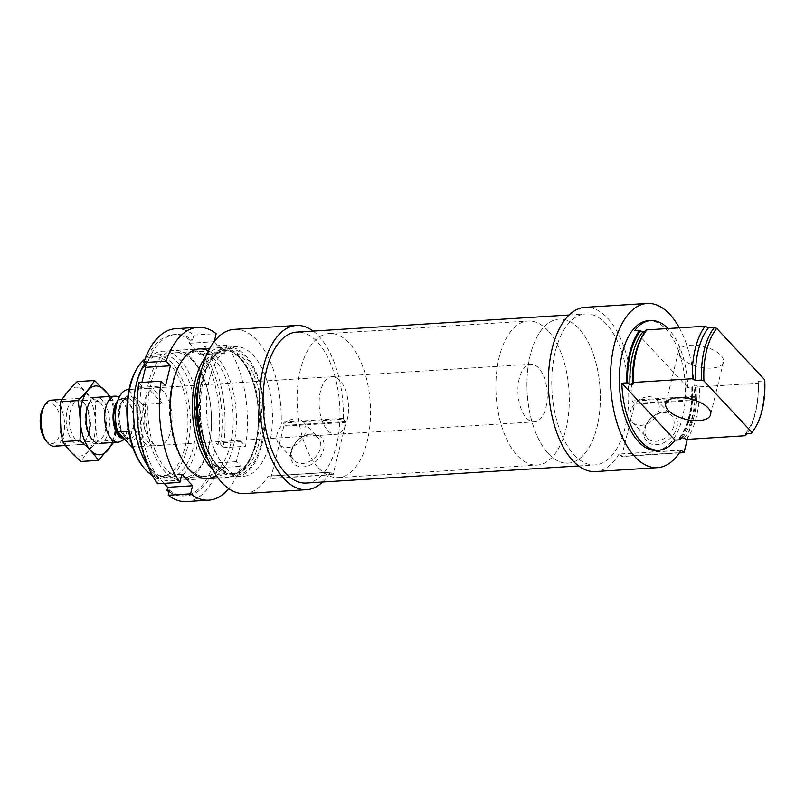 <?xml version="1.0" encoding="UTF-8"?>
<svg xmlns="http://www.w3.org/2000/svg" width="805" height="805" viewBox="0 0 805 805"><rect width="100%" height="100%" fill="white"/><g stroke="black" fill="none" stroke-linecap="round" stroke-linejoin="round"><path stroke-width="0.6" stroke-dasharray="4.03 3.02" d="M681.402 437.84A64.943 32.864 86.4 0 0 692.813 387.296L687.842 387.608A64.943 32.864 86.4 0 0 668.029 328.541M656.427 450.357A64.943 32.864 86.4 0 0 685.156 383.482A64.943 32.864 86.4 0 0 648.287 320.732M679.823 437.94A61.774 31.254 86.4 0 0 692.622 385.414L692.048 386.491L692.813 387.296M686.554 439.419A64.943 32.864 86.4 0 0 699.354 386.883L695.238 385.243L692.622 385.414L692.048 386.491A63.504 32.13 86.4 0 1 680.054 437.93M644.765 331.901L646.234 331.288L646.173 329.909M641.112 338.462A61.774 31.254 86.4 0 1 645.409 331.861L646.234 331.288A62.639 31.697 86.4 0 0 633.434 383.814C632.931 361.053 637.168 343.634 646.143 331.569M699.354 386.883L758.32 383.19A64.943 32.864 86.4 0 1 746.909 433.734M745.41 433.825A61.774 31.254 86.4 0 0 758.219 381.288L758.32 383.19M758.219 381.288L764.187 380.916A61.774 31.254 86.4 0 1 754.295 429.266M764.75 379.839L764.187 380.916M142.666 466.256A60.033 30.379 86.4 0 0 144.729 468.651A60.033 30.379 86.4 0 0 183.319 452.923A60.033 30.379 86.4 0 0 176.848 374.053A60.033 30.379 86.4 0 0 136.578 369.213M151.31 441.633A28.859 14.611 86.4 0 0 159.219 445.427A28.859 14.611 86.4 0 0 171.988 415.702A28.859 14.611 86.4 0 0 155.607 387.809A28.859 14.611 86.4 0 0 142.898 409.654A28.859 14.611 86.4 0 0 151.31 441.633M152.376 475.433A61.774 31.254 86.4 0 0 162.771 478.17A61.774 31.254 86.4 0 0 190.101 414.565A61.774 31.254 86.4 0 0 155.033 354.874A61.774 31.254 86.4 0 0 145.061 358.889M151.813 469.677A61.774 31.254 86.4 0 0 168.738 477.798A61.774 31.254 86.4 0 0 196.058 414.193A61.774 31.254 86.4 0 0 161 354.502A61.774 31.254 86.4 0 0 133.791 401.242A61.774 31.254 86.4 0 0 151.813 469.677M148.1 466.477A64.943 32.864 86.4 0 0 152.719 472.334A64.943 32.864 86.4 0 0 170.509 480.867A64.943 32.864 86.4 0 0 199.248 413.991A64.943 32.864 86.4 0 0 162.379 351.232A64.943 32.864 86.4 0 0 144.659 363.568M212.721 469.697A64.943 32.864 86.4 0 0 229.475 477.164A64.943 32.864 86.4 0 0 258.204 410.288A64.943 32.864 86.4 0 0 221.335 347.529A64.943 32.864 86.4 0 0 205.647 357.028M218.236 468.218A64.943 32.864 86.4 0 0 236.016 476.751A64.943 32.864 86.4 0 0 264.754 409.876A64.943 32.864 86.4 0 0 227.885 347.116A64.943 32.864 86.4 0 0 199.288 396.271A64.943 32.864 86.4 0 0 218.236 468.218M225.682 467.755A64.943 32.864 86.4 0 0 243.472 476.288A64.943 32.864 86.4 0 0 272.201 409.413A64.943 32.864 86.4 0 0 235.342 346.653A64.943 32.864 86.4 0 0 206.734 395.798A64.943 32.864 86.4 0 0 225.682 467.755M313.135 331.066A82.261 41.629 86.4 0 1 343.353 418.348L343.614 419.214L281.498 423.118L281.237 422.253A82.261 41.629 86.4 0 0 234.255 329.366M343.614 419.214L345.949 422.353L333.039 474.678L330.684 472.243L268.568 476.147L270.762 478.492L283.833 426.248L281.498 423.118M311.324 433.935A18.988 13.947 137 0 1 319.454 457.733A18.988 13.947 137 0 1 291.148 459.514A18.988 13.947 137 0 1 311.324 433.935M330.684 472.243L268.568 476.147M244.559 493.566A82.261 41.629 86.4 0 0 268.085 476.218M322.614 482.014A82.261 41.629 86.4 0 0 330.201 472.314M306.262 483.04A75.62 38.268 86.4 0 0 339.72 405.167A75.62 38.268 86.4 0 0 296.783 332.093M574.267 454.986A75.62 38.268 86.4 0 0 594.976 464.918A75.62 38.268 86.4 0 0 628.433 387.044A75.62 38.268 86.4 0 0 585.507 313.97A75.62 38.268 86.4 0 0 552.2 371.206A75.62 38.268 86.4 0 0 574.267 454.986M679.329 327.826A82.261 41.629 86.4 0 1 694.192 396.322L694.443 397.187L632.327 401.091L632.076 400.226A82.261 41.629 86.4 0 0 585.084 307.339M681.06 450.247L619.397 454.121L621.601 456.475L634.672 404.231L632.327 401.091M687.269 439.369L696.788 400.327L694.443 397.187M664.638 411.758A18.988 13.947 137 0 1 672.779 435.555A18.988 13.947 137 0 1 644.463 437.336A18.988 13.947 137 0 1 664.638 411.758M619.397 454.121L618.914 454.191A82.261 41.629 86.4 0 1 595.398 471.549M681.121 357.873A23.093 10.435 -166.3 0 0 705.301 367.935A23.093 10.435 -166.3 0 0 723.433 362.099A23.093 10.435 -166.3 0 0 703.469 346.492A23.093 10.435 -166.3 0 0 678.565 351.161A23.093 10.435 -166.3 0 0 681.121 357.873M687.842 387.608L634.652 330.634M294.761 418.902A16.513 12.135 137 0 1 303.344 421.941A16.513 12.135 137 0 1 299.551 442.086A16.513 12.135 137 0 1 279.194 444.491A16.513 12.135 137 0 1 279.234 428.944A16.513 12.135 137 0 1 294.761 418.902M309.653 434.851A16.513 12.135 137 0 1 318.237 437.9A16.513 12.135 137 0 1 314.443 458.035A16.513 12.135 137 0 1 294.087 460.44A16.513 12.135 137 0 1 294.127 444.903A16.513 12.135 137 0 1 309.653 434.851M648.085 396.724A16.513 12.135 137 0 1 656.669 399.763A16.513 12.135 137 0 1 652.875 419.908A16.513 12.135 137 0 1 632.519 422.313A16.513 12.135 137 0 1 632.549 406.767A16.513 12.135 137 0 1 648.085 396.724M662.978 412.673A16.513 12.135 137 0 1 671.561 415.722A16.513 12.135 137 0 1 667.768 435.857A16.513 12.135 137 0 1 647.411 438.262A16.513 12.135 137 0 1 647.441 422.716A16.513 12.135 137 0 1 662.978 412.673M327.726 430.554A28.859 14.611 86.4 0 0 335.635 434.348A28.859 14.611 86.4 0 0 348.404 404.623A28.859 14.611 86.4 0 0 332.012 376.73A28.859 14.611 86.4 0 0 319.303 398.576A28.859 14.611 86.4 0 0 327.726 430.554M318.579 468.077A72.158 36.517 86.4 0 0 338.342 477.556A72.158 36.517 86.4 0 0 370.27 403.255A72.158 36.517 86.4 0 0 329.305 333.522A72.158 36.517 86.4 0 0 297.528 388.131A72.158 36.517 86.4 0 0 318.579 468.077M548.406 453.648A72.158 36.517 86.4 0 0 568.179 463.137A72.158 36.517 86.4 0 0 600.097 388.825A72.158 36.517 86.4 0 0 559.133 319.092A72.158 36.517 86.4 0 0 527.356 373.701A72.158 36.517 86.4 0 0 548.406 453.648M164.049 483.372L157.025 475.856L156.291 478.884A80.822 40.894 86.4 0 1 139.054 385.625L141.539 385.464A80.822 40.894 86.4 0 0 158.766 478.734L157.539 483.785M156.291 478.884L158.766 478.734M169.463 490.185A80.822 40.894 86.4 0 0 186.076 495.8A80.822 40.894 86.4 0 0 215.609 464.807L218.306 467.705L240.675 466.296A86.588 43.822 86.4 0 1 228.761 488.665M169.07 491.795A80.822 40.894 86.4 0 0 183.59 495.95A80.822 40.894 86.4 0 0 213.124 464.968L215.609 464.807M144.669 363.588A80.822 40.894 86.4 0 1 173.467 334.628A80.822 40.894 86.4 0 1 190.081 340.243L189.346 343.272L200.032 354.723L200.777 351.694A80.822 40.894 86.4 0 1 218.004 444.954L220.49 444.803A80.822 40.894 86.4 0 0 203.263 351.533L204.49 346.482L226.859 345.083A86.588 43.822 86.4 0 1 245.555 446.282L241.228 441.663L236.348 461.668L240.675 466.296M200.777 351.694L203.263 351.533M138.842 382.576L141.539 385.464M186.438 501.555A86.588 43.822 86.4 0 0 218.306 467.705M220.49 444.803L223.186 447.691A86.588 43.822 86.4 0 0 204.49 346.482M223.186 447.691L245.555 446.282M139.054 385.625L140.674 387.356L141.891 382.385M218.004 444.954L216.384 443.223L211.504 463.227L213.124 464.968M192.254 359.01A64.943 32.864 86.4 0 0 145.635 415.541A64.943 32.864 86.4 0 0 197.708 471.328A64.943 32.864 86.4 0 0 192.254 359.01M190.081 340.243L192.566 340.082A80.822 40.894 86.4 0 0 175.953 334.478A80.822 40.894 86.4 0 0 146.419 365.46M192.566 340.082L193.804 335.031A86.588 43.822 86.4 0 0 175.591 328.712M193.804 335.031L216.163 333.632M216.283 475.503A64.943 32.864 86.4 0 0 236.429 420.542A64.943 32.864 86.4 0 0 217.098 357.45A64.943 32.864 86.4 0 0 208.455 350.829M214.221 341.612L224.887 353.164L226.859 345.083M192.918 360.962A62.599 31.677 86.4 0 0 175.772 352.741A62.599 31.677 86.4 0 0 148.08 417.201A62.599 31.677 86.4 0 0 183.62 477.697A62.599 31.677 86.4 0 0 211.182 430.323A62.599 31.677 86.4 0 0 192.918 360.962M214.583 359.604A62.599 31.677 86.4 0 0 197.436 351.382A62.599 31.677 86.4 0 0 179.636 364.424A62.599 31.677 86.4 0 0 185.985 465.612A62.599 31.677 86.4 0 0 205.285 476.339A62.599 31.677 86.4 0 0 232.846 428.954A62.599 31.677 86.4 0 0 214.583 359.604M189.346 343.272L214.19 341.712M200.032 354.723L224.887 353.164M216.384 443.223L241.228 441.663M211.504 463.227L236.348 461.668M157.025 475.856L181.87 474.296M140.674 387.356L165.528 385.796M131.94 447.137A28.859 14.611 86.4 0 0 142.304 404.613L128.226 389.529M538.696 368.046A28.859 14.611 86.4 0 0 530.787 364.252A28.859 14.611 86.4 0 0 518.018 393.977A28.859 14.611 86.4 0 0 534.409 421.87A28.859 14.611 86.4 0 0 547.118 400.025A28.859 14.611 86.4 0 0 538.696 368.046M148.1 388.282A28.859 14.611 -93.6 0 1 148.15 388.272A28.859 14.611 -93.6 0 1 156.059 392.065A28.859 14.611 -93.6 0 1 162.177 403.365L148.1 388.282L129.011 389.479M128.609 431.379L137.736 430.806L151.813 445.89A28.859 14.611 -93.6 0 1 151.763 445.89A28.859 14.611 -93.6 0 1 137.736 430.806M132.634 447.097L151.813 445.89M142.304 404.613L162.177 403.365M547.843 330.523A72.158 36.517 86.4 0 0 528.08 321.044A72.158 36.517 86.4 0 0 496.152 395.356A72.158 36.517 86.4 0 0 537.116 465.079A72.158 36.517 86.4 0 0 568.894 410.47A72.158 36.517 86.4 0 0 547.843 330.523M578.906 328.571A72.158 36.517 86.4 0 0 559.133 319.092A72.158 36.517 86.4 0 0 527.215 393.404A72.158 36.517 86.4 0 0 568.179 463.137A72.158 36.517 86.4 0 0 599.956 408.517A72.158 36.517 86.4 0 0 578.906 328.571M45.553 440.224A20.437 10.344 86.4 0 0 59.862 434.116A20.437 10.344 86.4 0 0 54.891 405.609A20.437 10.344 86.4 0 0 43.48 407.189M54.307 446.222A23.093 11.683 86.4 0 0 64.47 428.753A23.093 11.683 86.4 0 0 57.739 403.164A23.093 11.683 86.4 0 0 51.409 400.135M120.358 441.543A23.093 11.683 86.4 0 0 128.196 422.323A23.093 11.683 86.4 0 0 121.334 399.179A23.093 11.683 86.4 0 0 117.53 396.513M109.269 396.503A34.494 17.458 -93.6 0 1 113.747 437.467A34.494 17.458 -93.6 0 1 112.167 442.589M88.56 404.1L89.768 402.128A23.093 11.683 -93.6 0 1 104.65 402.963A23.093 11.683 -93.6 0 1 108.474 431.812A23.093 11.683 -93.6 0 1 92.112 439.45L90.663 437.638A20.749 10.495 -93.6 0 1 88.56 404.1A20.749 10.495 -93.6 0 1 94.467 399.783A20.749 10.495 -93.6 0 1 104.278 409.805A20.749 10.495 -93.6 0 1 105.364 430.776A20.749 10.495 -93.6 0 1 97.063 441.19A20.749 10.495 -93.6 0 1 90.663 437.638M113.636 442.498L115.024 440.275C116.011 426.861 115.357 413.549 113.082 400.337L110.245 396.442M113.082 400.337L95.745 401.423C94.769 414.837 95.413 428.149 97.687 441.361C90.532 448.164 85.008 454.865 81.114 461.466M77.23 381.59C81.697 388.221 87.876 394.832 95.745 401.423M115.024 440.275L97.687 441.361M88.59 433.06A23.093 11.683 -93.6 0 1 85.914 439.842A23.093 11.683 -93.6 0 1 70.196 437.568A23.093 11.683 -93.6 0 1 68.264 406.736A23.093 11.683 -93.6 0 1 83.569 402.51A23.093 11.683 -93.6 0 1 88.59 433.06M93.873 438.715A34.494 17.458 -93.6 0 1 63.605 438.946A34.494 17.458 -93.6 0 1 76.223 387.165A34.494 17.458 -93.6 0 1 93.873 438.715M89.526 431.772A20.749 10.495 -93.6 0 1 87.121 437.86A20.749 10.495 -93.6 0 1 81.225 442.187A20.749 10.495 -93.6 0 1 69.441 422.142A20.749 10.495 -93.6 0 1 78.618 400.769A20.749 10.495 -93.6 0 1 85.018 404.321A20.749 10.495 -93.6 0 1 89.526 431.772M682.439 437.779A61.774 31.254 86.4 0 0 695.238 385.243M684.19 438.192A62.639 31.697 86.4 0 0 696.989 385.655M207.61 458.961A62.639 31.697 86.4 0 0 213.315 466.558A62.639 31.697 86.4 0 0 254.3 447.912A62.639 31.697 86.4 0 0 244.579 364.142A62.639 31.697 86.4 0 0 201.914 368.328M203.051 445.507A61.774 31.254 86.4 0 0 214.794 465.723A61.774 31.254 86.4 0 0 231.709 473.843A61.774 31.254 86.4 0 0 259.039 410.238A61.774 31.254 86.4 0 0 223.971 350.547A61.774 31.254 86.4 0 0 199.087 382.244M217.41 465.562A61.774 31.254 86.4 0 0 234.336 473.682A61.774 31.254 86.4 0 0 261.655 410.067A61.774 31.254 86.4 0 0 226.587 350.386A61.774 31.254 86.4 0 0 199.388 397.127A61.774 31.254 86.4 0 0 217.41 465.562M218.537 466.97A63.504 32.13 86.4 0 0 264.121 411.697A63.504 32.13 86.4 0 0 213.194 357.148A63.504 32.13 86.4 0 0 218.537 466.97M343.353 418.348L281.237 422.253M345.808 421.568L283.692 425.463M345.949 422.353L283.833 426.248M333.27 474.387L271.154 478.281M332.878 474.598L270.762 478.492M694.192 396.322L632.076 400.226M696.637 399.542L634.521 403.436M696.788 400.327L634.672 404.231M684.099 452.36L621.983 456.254M679.4 452.843L621.601 456.475M681.03 450.287L618.914 454.191M134.777 399.069A22.228 11.25 86.4 0 0 118.818 418.419A22.228 11.25 86.4 0 0 136.649 437.507A22.228 11.25 86.4 0 0 134.777 399.069M124.262 438.916A20.195 10.213 86.4 0 0 126.727 438.302A20.195 10.213 86.4 0 0 133.58 421.498A20.195 10.213 86.4 0 0 127.572 401.262A20.195 10.213 86.4 0 0 124.252 398.938A20.195 10.213 86.4 0 0 117.55 401.091M124.04 438.675A20.065 10.153 86.4 0 0 125.208 438.735A20.065 10.153 86.4 0 0 134.043 423.561A20.065 10.153 86.4 0 0 128.186 401.333A20.065 10.153 86.4 0 0 122.692 398.696A20.065 10.153 86.4 0 0 117.037 402.802M132.453 401.061A20.065 10.153 86.4 0 0 126.959 398.425A20.065 10.153 86.4 0 0 118.083 419.083A20.065 10.153 86.4 0 0 129.474 438.473A20.065 10.153 86.4 0 0 138.309 423.289A20.065 10.153 86.4 0 0 132.453 401.061M679.078 438.232C688.054 426.167 692.29 408.749 691.797 385.977M162.771 478.17L168.738 477.798M155.033 354.874L161 354.502M170.509 480.867L207.449 478.542M217.974 477.888L229.475 477.164M162.379 351.232L199.308 348.917M209.833 348.253L221.335 347.529M231.709 473.843C247.457 474.175 261.343 442.257 258.043 408.236C255.97 375.593 238.844 348.444 223.971 350.547L226.587 350.386C197.678 347.79 189.497 439.409 218.316 465.884C223.619 471.428 228.952 474.024 234.336 473.682L231.709 473.843M236.016 476.751L243.472 476.288M227.885 347.116L235.342 346.653M333.039 474.678L270.923 478.573M330.442 472.133L268.327 476.037M578.624 465.944L594.976 464.918M569.155 314.997L585.507 313.97M679.34 452.933L621.752 456.546M681.282 450.106L619.166 454.01M678.565 351.161L665.765 403.687M723.433 362.099L710.624 414.625M279.194 444.491L294.087 460.44M303.344 421.941L318.237 437.9M632.519 422.313L647.411 438.262M656.669 399.763L671.561 415.722M159.219 445.427L335.635 434.348M155.607 387.809L332.012 376.73M338.342 477.556L537.116 465.079M329.305 333.522L528.08 321.044M183.59 495.95L186.076 495.8M173.467 334.628L175.953 334.478M183.62 477.697L205.285 476.339M175.772 352.741L197.436 351.382M185.985 465.612L187.434 467.423M179.636 364.424L180.843 362.451M151.763 445.89L534.409 421.87M148.15 388.272L530.787 364.252M65.447 445.527L99.226 443.404M62.045 399.461L96.328 397.318M124.674 439.349L126.727 438.302L125.208 438.735L129.474 438.473L125.067 436.189L120.921 428.542L119.17 419.345C119.361 406.334 121.958 399.361 126.959 398.425L122.692 398.696L119.19 397.117M94.467 399.783L78.618 400.769M97.063 441.19L81.225 442.187M85.018 404.321L83.569 402.51M87.121 437.86L85.914 439.842"/><path stroke-width="1.21" d="M675.033 440.144L621.842 383.17A64.943 32.864 86.4 0 0 641.122 441.673A64.943 32.864 86.4 0 0 658.913 450.206A64.943 32.864 86.4 0 0 675.033 440.144L680.004 439.832A64.943 32.864 86.4 0 0 681.402 437.84M668.029 328.541A64.943 32.864 86.4 0 0 650.772 320.571L648.287 320.732A64.943 32.864 86.4 0 0 619.689 369.877A64.943 32.864 86.4 0 0 638.637 441.834A64.943 32.864 86.4 0 0 656.427 450.357L658.913 450.206M621.842 383.17L626.813 382.858A64.943 32.864 86.4 0 1 639.623 330.322L642.782 332.022L644.765 331.901M650.772 320.571A64.943 32.864 86.4 0 0 634.652 330.634L639.623 330.322M642.782 332.022A61.774 31.254 86.4 0 0 629.983 384.559L626.813 382.858M680.004 439.832L679.249 439.017L679.823 437.94L682.439 437.779L686.554 439.419L745.511 435.716A64.943 32.864 86.4 0 0 746.909 433.734M680.054 437.93A63.504 32.13 86.4 0 1 679.249 439.017L679.823 437.94M629.983 384.559L633.434 383.814L632.599 384.388A61.774 31.254 86.4 0 1 641.112 338.462M633.364 382.445L692.32 378.742A64.943 32.864 86.4 0 1 705.13 326.216L646.173 329.909A64.943 32.864 86.4 0 0 633.364 382.445L633.434 383.814M705.13 326.216L708.38 327.907A61.774 31.254 86.4 0 0 695.58 380.443L692.32 378.742M745.511 435.716L745.41 433.825L751.377 433.452A61.774 31.254 86.4 0 0 754.295 429.266L755.191 427.807A60.033 30.379 86.4 0 0 764.75 379.839L716.762 328.43A60.033 30.379 86.4 0 0 703.952 380.956L701.537 380.061L695.58 380.443M708.38 327.907L714.347 327.534A61.774 31.254 86.4 0 0 701.537 380.061M714.347 327.534L716.762 328.43M751.377 433.452L751.94 432.366A60.033 30.379 86.4 0 0 755.191 427.807M751.94 432.366L703.952 380.956M145.061 358.889A61.774 31.254 86.4 0 0 137.464 367.744L136.578 369.213A60.033 30.379 86.4 0 0 142.666 466.256L143.733 467.594A61.774 31.254 86.4 0 0 145.856 470.06A61.774 31.254 86.4 0 0 152.376 475.433M137.464 367.744A61.774 31.254 86.4 0 0 143.733 467.594M144.659 363.568A64.943 32.864 86.4 0 0 148.1 466.477M205.647 357.028A64.943 32.864 86.4 0 0 211.685 468.631A64.943 32.864 86.4 0 0 212.721 469.697M313.135 331.066A82.261 41.629 86.4 0 0 296.371 325.472L234.255 329.366A82.261 41.629 86.4 0 0 197.859 414.072A82.261 41.629 86.4 0 0 244.559 493.566L306.675 489.671A82.261 41.629 86.4 0 0 322.614 482.014M296.371 325.472A82.261 41.629 86.4 0 0 259.975 410.178A82.261 41.629 86.4 0 0 306.675 489.671M569.155 314.997L296.783 332.093A75.62 38.268 86.4 0 0 263.487 389.328A75.62 38.268 86.4 0 0 285.544 473.109A75.62 38.268 86.4 0 0 306.262 483.04L578.624 465.944M679.329 327.826A82.261 41.629 86.4 0 0 647.2 303.445A82.261 41.629 86.4 0 0 610.814 388.151A82.261 41.629 86.4 0 0 657.514 467.645A82.261 41.629 86.4 0 0 681.03 450.287L684.099 452.36L687.269 439.369M647.2 303.445L585.084 307.339A82.261 41.629 86.4 0 0 548.698 392.055A82.261 41.629 86.4 0 0 595.398 471.549L657.514 467.645M668.321 410.409A23.093 10.435 -166.3 0 0 692.501 420.462A23.093 10.435 -166.3 0 0 710.624 414.625A23.093 10.435 -166.3 0 0 690.67 399.018A23.093 10.435 -166.3 0 0 665.765 403.687A23.093 10.435 -166.3 0 0 668.321 410.409M169.07 491.795A80.822 40.894 86.4 0 1 166.977 490.346L169.463 490.185L168.235 495.236A86.588 43.822 86.4 0 0 186.438 501.555L208.807 500.157A86.588 43.822 86.4 0 0 228.761 488.665M161.201 381.178L138.842 382.576A86.588 43.822 86.4 0 0 157.539 483.785L179.897 482.376A86.588 43.822 86.4 0 1 161.201 381.178L165.528 385.796L170.408 365.792L166.082 361.163L143.723 362.562L146.419 365.46L143.934 365.611L145.554 367.352L170.408 365.792M168.235 495.236L190.594 493.837A86.588 43.822 86.4 0 0 208.807 500.157M141.891 382.385L145.554 367.352M144.669 363.588A80.822 40.894 86.4 0 0 143.934 365.611M166.977 490.346L167.722 487.307L164.049 483.372M214.221 341.612L216.163 333.632A86.588 43.822 86.4 0 0 197.95 327.313L175.591 328.712A86.588 43.822 86.4 0 0 143.723 362.562M197.95 327.313A86.588 43.822 86.4 0 0 166.082 361.163M208.455 350.829A64.943 32.864 86.4 0 0 180.843 362.451A64.943 32.864 86.4 0 0 187.434 467.423A64.943 32.864 86.4 0 0 216.283 475.503M190.594 493.837L192.566 485.747L181.87 474.296L179.897 482.376M167.722 487.307L192.566 485.747M129.011 389.479L128.226 389.529A28.859 14.611 86.4 0 0 117.862 432.054L131.94 447.137L132.634 447.097M117.862 432.054L128.609 431.379M62.045 399.461L51.409 400.135A23.093 11.683 86.4 0 0 44.839 404.945L43.48 407.189A20.437 10.344 86.4 0 0 45.553 440.224L47.183 442.267A23.093 11.683 86.4 0 0 54.307 446.222L65.447 445.527M44.839 404.945A23.093 11.683 86.4 0 0 47.183 442.267M119.19 397.117L117.53 396.513A23.093 11.683 86.4 0 0 115.004 396.141A23.093 11.683 86.4 0 0 104.791 419.918A23.093 11.683 86.4 0 0 117.902 442.237A23.093 11.683 86.4 0 0 120.358 441.543L124.674 439.349M112.167 442.589A34.494 17.458 -93.6 0 1 87.232 445.879A34.494 17.458 -93.6 0 1 84.123 396.362A34.494 17.458 -93.6 0 1 109.269 396.503M92.112 439.45A23.093 11.683 -93.6 0 1 89.768 402.128M110.245 396.442L94.567 380.503C90.673 387.104 85.149 393.796 77.994 400.598C80.269 413.81 80.913 427.123 79.937 440.536C87.654 446.966 93.823 453.577 98.452 460.38L113.636 442.498M94.567 380.503L77.23 381.59C70.075 388.392 64.551 395.094 60.657 401.695L77.994 400.598M98.452 460.38L81.114 461.466C73.396 455.036 67.218 448.425 62.599 441.633C60.325 428.421 59.671 415.108 60.657 401.695M79.937 440.536L62.599 441.633M640.378 331.137A63.504 32.13 86.4 0 0 627.578 383.673M201.914 368.328A62.639 31.697 86.4 0 0 207.61 458.961M199.087 382.244A61.774 31.254 86.4 0 0 203.051 445.507M683.717 452.571L679.4 452.843M117.55 401.091A20.195 10.213 86.4 0 0 113.636 423.792A20.195 10.213 86.4 0 0 124.262 438.916M117.037 402.802A20.065 10.153 86.4 0 0 114.451 424.346A20.065 10.153 86.4 0 0 124.04 438.675M207.449 478.542L217.974 477.888M199.308 348.917L209.833 348.253M683.868 452.651L679.34 452.933M99.226 443.404L117.902 442.237M96.328 397.318L115.004 396.141"/></g></svg>

